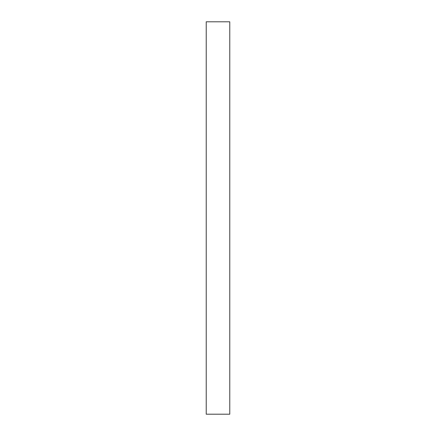 <?xml version="1.0" encoding="UTF-8"?>
<svg xmlns="http://www.w3.org/2000/svg" width="436" height="436" viewBox="0 0 436 436"><rect width="100%" height="100%" fill="white"/><g stroke="black" fill="none" stroke-linecap="round" stroke-linejoin="round"><path stroke-width="0.65" d="M229.772 218L229.772 414.2L206.228 414.2L206.228 21.8L229.772 21.8L229.772 218"/></g></svg>
